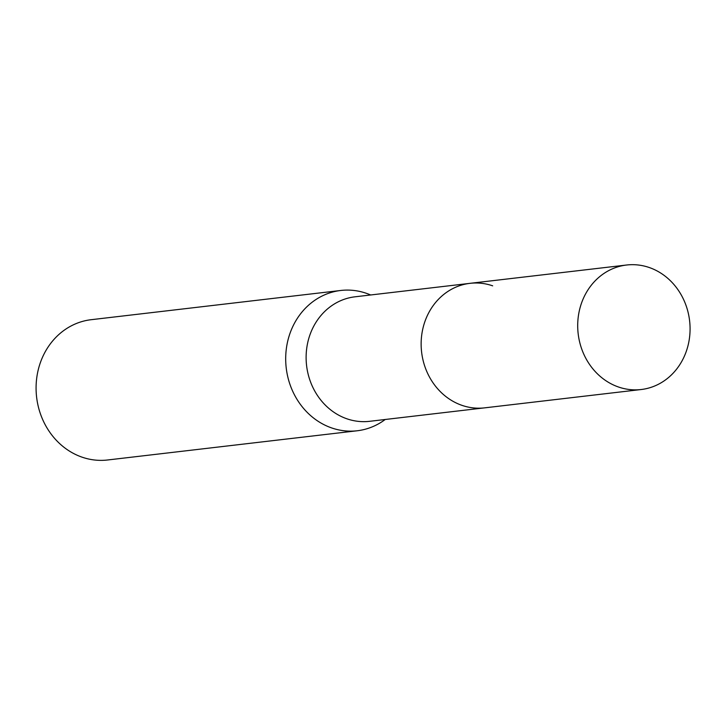 <?xml version="1.0" encoding="UTF-8"?>
<svg xmlns="http://www.w3.org/2000/svg" width="725" height="725" viewBox="0 0 725 725"><rect width="100%" height="100%" fill="white"/><g stroke="black" fill="none" stroke-linecap="round" stroke-linejoin="round"><path stroke-width="1.09" d="M492.674 285.831A62.685 56.097 83.3 0 0 423.273 326.957A62.685 56.097 83.3 0 0 461.988 405.357M469.102 283.448L355.014 296.806A62.676 56.097 83.3 0 0 306.267 352.876A62.676 56.097 83.3 0 0 346.958 418.823A62.676 56.097 83.3 0 0 369.596 421.316L483.684 407.958M370.638 294.975A70.624 63.202 83.3 0 0 366.288 293.29A70.624 63.202 83.3 0 0 340.786 290.471A70.624 63.202 83.3 0 0 285.858 353.655A70.624 63.202 83.3 0 0 331.715 427.949A70.624 63.202 83.3 0 0 357.217 430.768A70.624 63.202 83.3 0 0 385.22 419.485M340.786 290.471L91.178 319.698A70.624 63.202 83.3 0 0 36.25 382.873A70.624 63.202 83.3 0 0 82.106 457.176A70.624 63.202 83.3 0 0 107.608 459.985L357.217 430.768M687.943 345.897A62.676 56.097 83.3 0 0 626.599 265.015A62.676 56.097 83.3 0 0 579.837 308.632A62.676 56.097 83.3 0 0 641.181 389.524A62.676 56.097 83.3 0 0 687.943 345.897M626.599 265.015L470.045 283.33A62.685 56.106 83.3 0 0 423.273 326.957A62.685 56.106 83.3 0 0 484.626 407.858L641.181 389.524"/></g></svg>
